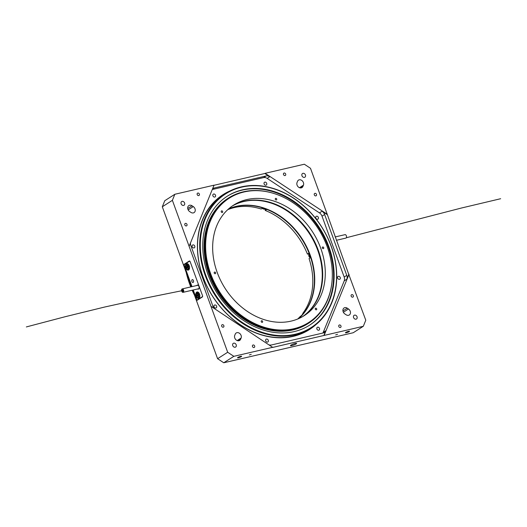 <?xml version="1.0" encoding="UTF-8"?>
<svg xmlns="http://www.w3.org/2000/svg" width="527" height="527" viewBox="0 0 527 527"><rect width="100%" height="100%" fill="white"/><g stroke="black" fill="none" stroke-linecap="round" stroke-linejoin="round"><path stroke-width="0.79" d="M356.048 319.184A2.187 1.733 57.4 0 0 356.489 319A2.187 1.733 57.4 0 0 356.924 316.483A2.187 1.733 57.4 0 0 354.572 315.133A2.187 1.733 57.4 0 0 354.131 315.317A2.187 1.733 57.4 0 0 353.703 317.834A2.187 1.733 57.4 0 0 356.048 319.184M235.2 347.221A2.187 1.733 57.4 0 0 235.641 347.036A2.187 1.733 57.4 0 0 236.076 344.52A2.187 1.733 57.4 0 0 233.731 343.169A2.187 1.733 57.4 0 0 233.29 343.354A2.187 1.733 57.4 0 0 232.855 345.87A2.187 1.733 57.4 0 0 235.2 347.221M183.594 205.418A2.187 1.733 57.4 0 0 184.035 205.234A2.187 1.733 57.4 0 0 184.463 202.717A2.187 1.733 57.4 0 0 182.118 201.367A2.187 1.733 57.4 0 0 181.677 201.551A2.187 1.733 57.4 0 0 181.242 204.068A2.187 1.733 57.4 0 0 183.594 205.418M304.441 177.382A2.187 1.733 57.4 0 0 304.876 177.197A2.187 1.733 57.4 0 0 305.311 174.681A2.187 1.733 57.4 0 0 302.966 173.33A2.187 1.733 57.4 0 0 302.524 173.515A2.187 1.733 57.4 0 0 302.09 176.031A2.187 1.733 57.4 0 0 304.441 177.382M340.35 327.491A1.364 1.087 57.4 0 0 339.428 324.961A1.364 1.087 57.4 0 0 340.35 327.491M254.034 347.524A1.364 1.087 57.4 0 0 253.112 344.987A1.364 1.087 57.4 0 0 254.034 347.524M198.738 195.589A1.364 1.087 57.4 0 0 197.816 193.06A1.364 1.087 57.4 0 0 198.738 195.589M285.054 175.563A1.364 1.087 57.4 0 0 284.132 173.034A1.364 1.087 57.4 0 0 285.054 175.563M315.851 195.879A1.364 1.087 57.4 0 0 314.929 193.343A1.364 1.087 57.4 0 0 315.851 195.879M352.715 297.162A1.364 1.087 57.4 0 0 351.792 294.633A1.364 1.087 57.4 0 0 352.715 297.162M223.237 327.208A1.364 1.087 57.4 0 0 222.315 324.672A1.364 1.087 57.4 0 0 223.237 327.208M186.374 225.918A1.364 1.087 57.4 0 0 185.451 223.389A1.364 1.087 57.4 0 0 186.374 225.918M296.128 343.927A3.281 0.54 160 0 0 296.615 343.406A3.281 0.54 160 0 0 294.323 343.696A3.281 0.54 160 0 0 290.95 345.132A3.281 0.54 160 0 0 290.456 345.653A3.281 0.54 160 0 0 292.748 345.363A3.281 0.54 160 0 0 296.128 343.927M337.563 334.316L335.673 334.889L337.563 334.316M251.241 354.342L249.35 354.915L251.241 354.342M349.217 331.615A2.187 0.362 160 0 0 349.539 331.266A2.187 0.362 160 0 0 348.011 331.457A2.187 0.362 160 0 0 345.758 332.412A2.187 0.362 160 0 0 345.435 332.761A2.187 0.362 160 0 0 346.964 332.57A2.187 0.362 160 0 0 349.217 331.615M241.313 356.647A2.187 0.362 160 0 0 241.643 356.298A2.187 0.362 160 0 0 240.114 356.489A2.187 0.362 160 0 0 237.861 357.444A2.187 0.362 160 0 0 237.532 357.793A2.187 0.362 160 0 0 239.06 357.602A2.187 0.362 160 0 0 241.313 356.647M315.851 324.678A80.104 63.596 -122.6 0 1 293.223 336.364A80.104 63.596 -122.6 0 1 205.089 282.215A80.104 63.596 -122.6 0 1 230.194 190.833M225.213 193.633L223.026 195.03A79.781 63.332 57.4 0 0 207.302 286.84A79.781 63.332 57.4 0 0 292.946 336.167A79.781 63.332 57.4 0 0 309.039 329.421L311.22 328.025A79.781 63.332 -122.6 0 1 295.127 334.77A79.781 63.332 -122.6 0 1 209.482 285.443A79.781 63.332 -122.6 0 1 225.213 193.633A79.781 63.332 -122.6 0 1 241.307 186.894A79.781 63.332 -122.6 0 1 326.951 236.221A79.781 63.332 -122.6 0 1 311.22 328.025M267.551 342.102A1.64 1.304 57.4 0 0 267.881 341.964A1.64 1.304 57.4 0 0 268.203 340.08A1.64 1.304 57.4 0 0 266.445 339.065A1.64 1.304 57.4 0 0 266.109 339.204A1.64 1.304 57.4 0 0 265.786 341.088A1.64 1.304 57.4 0 0 267.551 342.102M215.879 308.018A1.64 1.304 57.4 0 0 216.215 307.88A1.64 1.304 57.4 0 0 216.538 305.996A1.64 1.304 57.4 0 0 214.779 304.981A1.64 1.304 57.4 0 0 214.443 305.12A1.64 1.304 57.4 0 0 214.12 307.004A1.64 1.304 57.4 0 0 215.879 308.018M194.015 247.94A1.64 1.304 57.4 0 0 194.344 247.802A1.64 1.304 57.4 0 0 194.667 245.918A1.64 1.304 57.4 0 0 192.908 244.903A1.64 1.304 57.4 0 0 192.579 245.042A1.64 1.304 57.4 0 0 192.256 246.926A1.64 1.304 57.4 0 0 194.015 247.94M214.759 197.058A1.64 1.304 57.4 0 0 215.088 196.92A1.64 1.304 57.4 0 0 215.411 195.036A1.64 1.304 57.4 0 0 213.652 194.022A1.64 1.304 57.4 0 0 213.323 194.16A1.64 1.304 57.4 0 0 213 196.044A1.64 1.304 57.4 0 0 214.759 197.058M265.957 185.181A1.64 1.304 57.4 0 0 266.287 185.043A1.64 1.304 57.4 0 0 266.609 183.152A1.64 1.304 57.4 0 0 264.85 182.138A1.64 1.304 57.4 0 0 264.521 182.276A1.64 1.304 57.4 0 0 264.198 184.167A1.64 1.304 57.4 0 0 265.957 185.181M317.623 219.258A1.64 1.304 57.4 0 0 317.959 219.12A1.64 1.304 57.4 0 0 318.282 217.236A1.64 1.304 57.4 0 0 316.516 216.222A1.64 1.304 57.4 0 0 316.187 216.36A1.64 1.304 57.4 0 0 315.864 218.25A1.64 1.304 57.4 0 0 317.623 219.258M339.493 279.343A1.64 1.304 57.4 0 0 339.823 279.205A1.64 1.304 57.4 0 0 340.146 277.314A1.64 1.304 57.4 0 0 338.387 276.3A1.64 1.304 57.4 0 0 338.057 276.438A1.64 1.304 57.4 0 0 337.735 278.328A1.64 1.304 57.4 0 0 339.493 279.343M318.749 330.225A1.64 1.304 57.4 0 0 319.079 330.086A1.64 1.304 57.4 0 0 319.402 328.196A1.64 1.304 57.4 0 0 317.643 327.181A1.64 1.304 57.4 0 0 317.313 327.32A1.64 1.304 57.4 0 0 316.99 329.21A1.64 1.304 57.4 0 0 318.749 330.225M301.24 187.875A3.696 2.931 -122.6 0 1 297.775 186.393A3.696 2.931 -122.6 0 1 297.05 182.513L297.544 181.301A3.696 2.931 -122.6 0 1 298.493 180.129A3.696 2.931 -122.6 0 1 302.373 180.926A3.696 2.931 -122.6 0 1 303.433 185.181L302.933 186.4A3.696 2.931 -122.6 0 1 301.984 187.566A3.696 2.931 -122.6 0 1 301.24 187.875M193.337 212.915A3.696 2.931 -122.6 0 1 190.912 212.388L189.68 211.577A3.696 2.931 -122.6 0 1 188.87 205.563A3.696 2.931 -122.6 0 1 192.045 205.774L193.277 206.591A3.696 2.931 -122.6 0 1 194.081 212.598A3.696 2.931 -122.6 0 1 193.337 212.915M238.929 340.732A3.696 2.931 -122.6 0 1 235.464 339.243A3.696 2.931 -122.6 0 1 234.732 335.37L235.233 334.158A3.696 2.931 -122.6 0 1 236.182 332.985A3.696 2.931 -122.6 0 1 240.062 333.782A3.696 2.931 -122.6 0 1 241.116 338.038L240.622 339.25A3.696 2.931 -122.6 0 1 239.673 340.422A3.696 2.931 -122.6 0 1 238.929 340.732M348.551 315.298A3.696 2.931 -122.6 0 1 346.12 314.777L344.889 313.96A3.696 2.931 -122.6 0 1 344.085 307.952A3.696 2.931 -122.6 0 1 347.253 308.163L348.485 308.974A3.696 2.931 -122.6 0 1 349.296 314.988A3.696 2.931 -122.6 0 1 348.551 315.298M217.598 358.709L227.677 352.26L210.938 306.279L272.742 347.412L363.314 326.285L353.242 332.735L223.758 362.774L217.598 358.709L192.638 290.12M191.42 286.774L162.303 206.782L164.773 200.715L174.852 194.265L214.041 185.175L189.114 246.313L172.382 200.332L162.303 206.782M227.677 352.26L233.836 356.324L223.758 362.774M273.026 347.234L233.836 356.324M174.852 194.265L172.382 200.332M310.489 168.291L327.227 214.272L265.14 173.317L304.329 164.226L310.489 168.291M214.094 308.361A5.461 4.335 -122.6 0 1 212.974 306.391L190.833 245.562A5.461 4.335 -122.6 0 1 190.484 242.954M212.434 189.107A5.461 4.335 -122.6 0 1 213.211 188.435A5.461 4.335 -122.6 0 1 214.311 187.974L266.155 175.946A5.461 4.335 -122.6 0 1 269.745 176.716L264.864 173.495L213.988 185.3M322.886 333.031A5.461 4.335 57.4 0 0 323.203 332.412L344.21 280.891A5.461 4.335 57.4 0 0 344.171 277.018L322.03 216.182A5.461 4.335 57.4 0 0 319.461 212.895L267.143 178.383A5.461 4.335 57.4 0 0 263.553 177.612L212.276 189.509M326.944 214.449L322.063 211.228A5.461 4.335 -122.6 0 1 324.632 214.515L346.773 275.351A5.461 4.335 -122.6 0 1 346.812 279.224L348.769 274.415L327.227 214.272M323.848 335.554L325.805 330.745A5.461 4.335 -122.6 0 1 324.395 332.478A5.461 4.335 -122.6 0 1 323.295 332.939L271.451 344.968A5.461 4.335 -122.6 0 1 269.541 344.935M348.769 274.415L365.784 320.218L363.314 326.285M193.02 290.034L196.466 299.494A1.094 0.639 -103.1 0 0 197.269 300.206A1.094 0.639 -103.1 0 0 197.394 300.153L202.315 296.997A1.094 0.639 -103.1 0 0 202.506 295.627L190.161 261.695A1.094 0.639 -103.1 0 0 189.351 260.99A1.094 0.639 -103.1 0 0 189.233 261.043L184.305 264.192A1.094 0.639 -103.1 0 0 184.114 265.568L191.802 286.681M210.938 306.279L189.114 246.313M324.125 335.376L349.052 274.238M241.676 187.151A79.34 62.983 57.4 0 0 205.774 275.226A79.34 62.983 57.4 0 0 295.206 334.223A79.34 62.983 57.4 0 0 331.108 246.149A79.34 62.983 57.4 0 0 241.676 187.151M331.72 284.06A74.314 58.998 -122.6 0 1 308.499 323.282A74.314 58.998 -122.6 0 1 293.506 329.559A74.314 58.998 -122.6 0 1 213.731 283.612A74.314 58.998 -122.6 0 1 228.382 198.093A74.314 58.998 -122.6 0 1 243.369 191.815A74.314 58.998 -122.6 0 1 273.724 193.435M308.499 323.282L307.939 323.637A74.314 58.998 -122.6 0 1 292.946 329.922A74.314 58.998 -122.6 0 1 213.172 283.974A74.314 58.998 -122.6 0 1 227.822 198.455L228.382 198.093M226.926 196.433A76.501 60.73 -122.6 0 1 242.071 190.148A76.501 60.73 -122.6 0 1 324.105 237.262A76.501 60.73 -122.6 0 1 309.395 325.297M242.631 189.786A76.501 60.73 -122.6 0 1 324.757 237.091A76.501 60.73 -122.6 0 1 309.678 325.119A76.501 60.73 -122.6 0 1 294.244 331.588A76.501 60.73 -122.6 0 1 212.124 284.29A76.501 60.73 -122.6 0 1 227.203 196.255A76.501 60.73 -122.6 0 1 242.631 189.786M278.658 205.629A65.901 52.311 -122.6 0 1 300.08 221.175A65.901 52.311 -122.6 0 1 322.715 274.475M302.781 316.51A65.572 52.054 57.4 0 0 299.744 221.492A65.572 52.054 57.4 0 0 232.137 206.116M228.606 208.896A65.572 52.054 -122.6 0 1 292.215 226.307A65.572 52.054 -122.6 0 1 298.783 318.552M298.598 318.631A65.572 52.054 57.4 0 0 309.876 255.299A65.572 52.054 57.4 0 0 228.454 209.028M186.156 272.321A84.695 67.239 57.4 0 0 189.588 283.855A84.695 67.239 57.4 0 0 190.761 286.925M265.14 209.384L265.272 210.471A65.572 52.054 -122.6 0 1 307.432 254.1L308.44 253.454A65.572 52.054 57.4 0 1 309.29 255.674A65.572 52.054 57.4 0 1 310.067 257.914L309.059 258.559A65.572 52.054 -122.6 0 1 302.748 313.433L303.756 312.788A65.572 52.054 57.4 0 1 301.279 315.778L300.271 316.424A65.572 52.054 -122.6 0 1 297.715 319.006M307.432 254.1L308.631 253.935M192.157 290.232A84.695 67.239 57.4 0 0 194.437 295.067M265.272 210.471L266.28 209.825A65.572 52.054 57.4 0 0 262.183 208.363L261.175 209.008A65.572 52.054 -122.6 0 0 227.743 209.674M302.748 313.433L302.847 314M275.318 199.305A0.876 0.692 57.4 0 0 276.695 198.982A0.876 0.692 57.4 0 0 275.318 199.305M221.261 211.847A0.876 0.692 57.4 0 0 222.638 211.525A0.876 0.692 57.4 0 0 221.261 211.847M214.225 273.052A0.876 0.692 57.4 0 0 215.602 272.729A0.876 0.692 57.4 0 0 214.225 273.052M261.247 321.714A0.876 0.692 57.4 0 0 262.624 321.391A0.876 0.692 57.4 0 0 261.247 321.714M315.304 309.171A0.876 0.692 57.4 0 0 316.681 308.848A0.876 0.692 57.4 0 0 315.304 309.171M322.34 247.967A0.876 0.692 57.4 0 0 323.716 247.644A0.876 0.692 57.4 0 0 322.34 247.967M232.354 205.965A65.572 52.054 -122.6 0 1 318.189 249.982A65.572 52.054 -122.6 0 1 303.012 316.378M327.234 246.827A73.767 58.563 57.4 0 0 229.205 198.211A73.767 58.563 57.4 0 0 210.708 273.869A73.767 58.563 57.4 0 0 308.736 322.478A73.767 58.563 57.4 0 0 327.234 246.827M308.736 322.478L308.203 322.82A73.767 58.563 -122.6 0 1 210.174 274.205A73.767 58.563 -122.6 0 1 228.678 198.554L229.205 198.211M217.177 272.367A65.572 52.054 57.4 0 0 304.316 315.574A65.572 52.054 57.4 0 0 320.765 248.329A65.572 52.054 57.4 0 0 233.626 205.115A65.572 52.054 57.4 0 0 217.177 272.367M197.585 288.974A2.108 1.232 -103.1 0 0 198.554 289.053A2.108 1.232 -103.1 0 0 199.041 288.322A2.108 1.232 -103.1 0 0 198.376 285.476A2.108 1.232 -103.1 0 0 197.131 285.14A2.108 1.232 -103.1 0 0 196.788 285.522M198.047 288.868A1.891 1.107 -103.1 0 0 198.442 288.895A1.891 1.107 -103.1 0 0 198.653 288.809A1.891 1.107 -103.1 0 0 199.061 288.229M198.442 285.542A1.891 1.107 -103.1 0 0 197.592 285.219A1.891 1.107 -103.1 0 0 197.381 285.311A1.891 1.107 -103.1 0 0 197.243 285.417M198.956 298.308A3.333 1.95 -103.1 0 0 199.726 297.149A3.333 1.95 -103.1 0 0 198.679 292.656A3.333 1.95 -103.1 0 0 196.703 292.136A3.333 1.95 -103.1 0 0 196.123 296.312A3.333 1.95 -103.1 0 0 198.956 298.308M188.633 269.949A3.333 1.95 -103.1 0 0 189.404 268.79A3.333 1.95 -103.1 0 0 188.356 264.297A3.333 1.95 -103.1 0 0 186.387 263.77A3.333 1.95 -103.1 0 0 185.8 267.953A3.333 1.95 -103.1 0 0 188.633 269.949M193.165 282.406A1.476 0.863 -103.1 0 0 193.475 280.7A1.476 0.863 -103.1 0 0 192.335 279.606A1.476 0.863 -103.1 0 0 192.171 279.672A1.476 0.863 -103.1 0 0 191.868 281.385A1.476 0.863 -103.1 0 0 193.001 282.479A1.476 0.863 -103.1 0 0 193.165 282.406M190.161 261.708A1.094 0.639 -103.1 0 0 189.476 261.26A1.094 0.639 -103.1 0 0 189.351 261.313L184.595 264.356A1.094 0.639 -103.1 0 0 184.404 265.727L192.012 286.635M193.231 289.982L196.571 299.152A1.094 0.639 -103.1 0 0 197.375 299.856A1.094 0.639 -103.1 0 0 197.5 299.804L202.256 296.76A1.094 0.639 -103.1 0 0 202.526 295.673M187.362 264.277A2.569 1.502 76.9 0 1 187.533 264.218A2.569 1.502 76.9 0 1 188.567 264.554M187.823 265.186L186.947 265.233L187.309 266.484L186.696 267.031A1.871 1.094 76.9 0 0 186.966 267.769L187.671 267.472L188.179 268.632A1.871 1.094 76.9 0 0 188.389 268.546A1.871 1.094 76.9 0 1 188.389 268.546A1.871 1.094 76.9 0 0 188.587 268.368L188.225 267.123L188.837 266.57A1.871 1.094 -103.1 0 0 188.567 265.832L187.862 266.128L187.355 264.976A1.871 1.094 -103.1 0 0 187.138 265.068A1.871 1.094 -103.1 0 0 186.947 265.233M188.633 269.185A2.569 1.502 76.9 0 1 188.35 269.304A2.569 1.502 76.9 0 1 186.367 267.393A2.569 1.502 76.9 0 1 186.901 264.422A2.569 1.502 76.9 0 1 187.184 264.297A2.569 1.502 76.9 0 1 189.167 266.207A2.569 1.502 76.9 0 1 188.633 269.185M189.476 268.467A2.569 1.502 76.9 0 1 188.976 269.099A2.569 1.502 76.9 0 1 188.692 269.225A2.569 1.502 76.9 0 1 188.514 269.244M188.923 268.21L188.179 268.632M188.304 267.578L187.856 267.736M188.231 267.176L187.671 267.472M188.244 267.077L187.46 267.452M187.671 267.321A1.64 0.962 76.9 0 1 187.566 267.024L186.696 267.031M188.126 266.155L187.566 267.024M187.777 266.01L187.269 266.128M188.152 266.431L187.309 266.484M187.981 266.761L187.19 266.715M197.684 292.637A2.569 1.502 76.9 0 1 197.856 292.577A2.569 1.502 76.9 0 1 198.89 292.913M198.145 293.546L197.269 293.598L197.632 294.843L197.019 295.39A1.871 1.094 76.9 0 0 197.289 296.128L197.994 295.831L198.501 296.991A1.871 1.094 76.9 0 0 198.712 296.905A1.871 1.094 76.9 0 1 198.712 296.905A1.871 1.094 76.9 0 0 198.91 296.727L198.547 295.482L199.16 294.929A1.871 1.094 -103.1 0 0 198.89 294.191L198.185 294.488L197.678 293.335A1.871 1.094 -103.1 0 0 197.46 293.427A1.871 1.094 -103.1 0 0 197.269 293.598M198.956 297.544A2.569 1.502 76.9 0 1 198.672 297.663A2.569 1.502 76.9 0 1 196.69 295.759A2.569 1.502 76.9 0 1 197.223 292.781A2.569 1.502 76.9 0 1 197.506 292.663A2.569 1.502 76.9 0 1 199.489 294.567A2.569 1.502 76.9 0 1 198.956 297.544M199.799 296.826A2.569 1.502 76.9 0 1 199.298 297.465A2.569 1.502 76.9 0 1 199.015 297.584A2.569 1.502 76.9 0 1 198.837 297.603M199.246 296.569L198.501 296.991M198.626 295.937L198.178 296.095M198.547 295.535L197.994 295.831M198.567 295.436L197.783 295.818M197.994 295.68A1.64 0.962 76.9 0 1 197.888 295.383L197.019 295.39M198.448 294.514L197.888 295.383M198.099 294.369L197.592 294.488M198.475 294.791L197.632 294.843M198.304 295.12L197.513 295.074M181.835 290.851A1.443 0.843 -103.1 0 0 182.974 292.03A1.443 0.843 -103.1 0 0 183.462 290.39A1.443 0.843 -103.1 0 0 182.322 289.218A1.443 0.843 -103.1 0 0 181.835 290.851A1.429 0.837 -103.1 0 0 182.974 292.017A1.429 0.837 -103.1 0 0 183.455 290.397A1.429 0.837 -103.1 0 0 182.322 289.231A1.429 0.837 -103.1 0 0 181.841 290.851M183.646 290.344A1.772 1.034 -103.1 0 0 182.25 288.901A1.772 1.034 -103.1 0 0 181.65 290.904A1.772 1.034 -103.1 0 0 183.047 292.347A1.772 1.034 -103.1 0 0 183.646 290.344M181.874 290.845A1.377 0.804 -103.1 0 0 182.961 291.965A1.377 0.804 -103.1 0 0 183.422 290.403A1.377 0.804 -103.1 0 0 182.335 289.283A1.377 0.804 -103.1 0 0 181.874 290.845M344.836 234.739A1.772 1.034 76.9 0 1 345.04 234.653A1.772 1.034 76.9 0 1 345.264 234.64A1.772 1.034 76.9 0 1 346.489 236.327A1.772 1.034 76.9 0 1 345.844 238.099L336.358 240.305M183.653 290.364L144.246 298.322L104.609 307.043L65.203 316.707L26.35 326.931M346.292 237.749L461.388 208.033L500.65 198.719M348.485 308.974L343.373 312.248M347.253 308.163L342.945 310.923M241.116 338.038L237.17 340.567M240.622 339.25L238.211 340.798M193.277 206.591L188.165 209.858M192.045 205.774L187.731 208.534M303.433 185.181L299.481 187.711M302.933 186.4L300.522 187.941M214.311 187.974L212.401 189.193M263.553 177.612L266.155 175.946M324.632 214.515L322.03 216.182M344.171 277.018L346.773 275.351M323.203 332.412L325.805 330.745M346.812 279.224L344.21 280.891M319.461 212.895L322.063 211.228M269.745 176.716L267.143 178.383M185.155 263.994L184.305 264.192M308.908 254.66A2.075 1.647 57.4 0 0 309.909 257.44M262.486 208.455A2.075 1.647 57.4 0 0 264.238 209.054M197.5 299.804L198.178 299.646M309.922 257.492L309.118 256.708L308.901 254.64M264.64 208.883L262.301 208.317M197.375 299.856L198.119 299.685M189.476 261.26L189.839 261.175M188.35 269.304L188.692 269.225M187.184 264.297L187.533 264.218M198.672 297.663L199.015 297.584M197.506 292.663L197.856 292.577M182.829 291.319L183.482 291.161M182.922 291.747L183.337 291.648M182.81 291.293L183.403 291.154M182.889 290.575L183.442 290.482M183.034 290.252L183.37 290.219M182.862 290.542L183.436 290.456M182.375 289.501L182.816 289.395M182.474 289.922L183.126 289.81M182.487 289.955L182.895 289.863M182.019 290.087L182.441 289.929M182.414 290.673L182.836 290.542M182.362 291.418L182.731 291.273M182.421 290.706L183.001 290.522M182.25 288.901L197.987 285.245M183.047 292.347L198.791 288.697M345.04 234.653L335.132 236.952"/></g></svg>

